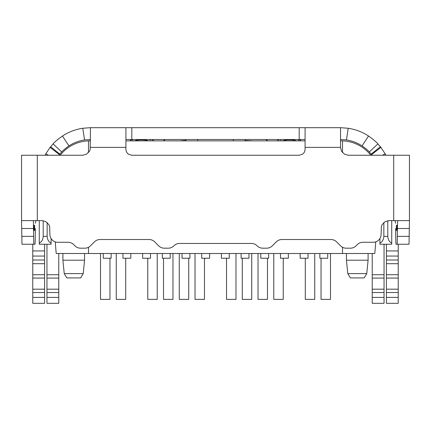 <?xml version="1.0" encoding="UTF-8"?>
<svg xmlns="http://www.w3.org/2000/svg" width="431" height="431" viewBox="0 0 431 431"><rect width="100%" height="100%" fill="white"/><g stroke="black" fill="none" stroke-linecap="round" stroke-linejoin="round"><path stroke-width="0.65" d="M372.233 253.503L372.233 303.322L384.048 303.322L384.048 244.609A5.905 5.905 -0 0 1 384.059 244.248M391.731 220.618L391.731 244.248L379.916 244.248L379.916 238.553M391.731 243.192C389.349 241.931 388.04 239.658 387.792 236.371L387.792 220.71M383.854 222.509L383.854 236.371C383.606 239.658 382.292 241.931 379.916 243.192M372.039 155.246L369.292 151.971C368.187 150.581 365.779 148.56 362.072 145.91A39.383 39.383 180 0 0 346.443 139.94L340.533 139.493M245.034 140.468L252.911 140.867L245.034 140.872L276.54 140.872M185.966 139.493L185.966 140.872L245.034 140.872L245.034 139.542M125.911 139.493L131.816 139.493L131.816 127.684L305.089 127.684L305.089 149.433L304.787 151.211L304.027 152.725L302.567 154.185L299.313 155.246L131.687 155.246L128.433 154.179L126.973 152.719L126.213 151.211L125.911 149.433L125.911 127.684L131.816 127.684M305.089 139.493L131.816 139.493M251.925 127.684L322.744 127.678M265.711 139.493L267.775 140.872M108.256 127.684L179.075 127.678M277.661 140.872L277.661 139.493M300.509 140.872L300.509 139.493M299.734 140.872L299.734 139.493M278.755 140.872L278.755 139.493M282.526 140.872A7.877 2.694 -0 0 1 288.565 139.908L288.565 139.493M296.55 140.872A7.877 2.694 -0 0 0 290.505 139.908L288.565 139.908M265.711 127.678L309.027 127.678M163.225 140.872L165.288 139.493M121.973 127.684L165.288 127.678M153.339 140.872L153.339 139.493M131.266 140.872L131.266 139.493M130.491 140.872L130.491 139.493M134.45 140.872A7.877 2.694 -0 0 1 140.495 139.908L140.495 139.493M148.474 140.872A7.877 2.694 -0 0 0 142.435 139.908L140.495 139.908M152.245 140.872L152.245 139.493M385.95 155.246A51.197 51.197 180 0 0 385.158 153.781L380.885 147.37L377.917 143.9C376.484 142.09 373.354 139.466 368.537 136.018A51.197 51.197 180 0 0 348.216 128.26L340.533 127.684L340.533 147.37L305.089 147.37M340.533 127.684L305.089 127.684L340.533 127.684M35.331 228.495A15.753 0.415 -90 0 1 34.916 244.248L21.97 244.248L21.555 220.618L42.028 220.618L45.799 221.582L48.935 224.707L49.624 226.41L49.904 234.405A7.877 7.877 180 0 0 57.781 242.281L68.13 242.281A7.877 7.877 -0 0 1 73.701 244.587L74.994 245.88A7.877 7.877 22.8 0 0 80.565 248.186L84.842 248.186A7.877 7.877 -22.8 0 0 90.408 245.88L94.459 241.829A7.877 7.877 -0 0 1 100.03 239.523L149.11 239.523A7.877 7.877 -0 0 1 154.681 241.829L158.732 245.88A7.877 7.877 22.8 0 0 164.297 248.186L168.252 248.186A7.877 7.877 -22.8 0 0 173.817 245.88L173.93 245.767A7.877 7.877 -22.2 0 1 179.501 243.461L251.499 243.461A7.877 7.877 22.2 0 1 257.07 245.767L257.183 245.88A7.877 7.877 22.8 0 0 262.748 248.186L266.703 248.186A7.877 7.877 -22.8 0 0 272.268 245.88L276.319 241.829A7.877 7.877 -0 0 1 281.89 239.523L330.97 239.523A7.877 7.877 0 0 1 336.541 241.829L340.592 245.88A7.877 7.877 29.7 0 0 346.158 248.186L350.435 248.186A7.877 7.877 -22.8 0 0 356.006 245.88L357.299 244.587A7.877 7.877 -0 0 1 362.87 242.281L373.219 242.281A7.877 7.877 180 0 0 381.096 234.405L381.376 226.41L382.065 224.713L385.195 221.582L388.972 220.618L409.45 220.618L409.03 244.248L397.22 244.248L409.03 244.248M21.55 220.618L21.55 155.246L82.741 155.246L86.383 154.276M90.467 139.493L84.557 139.94L82.784 128.26L90.467 127.684L125.911 127.684L90.467 127.684L90.187 149.449L89.486 151.173L86.405 154.26M409.45 220.618L409.45 155.246L348.259 155.246L344.595 154.266L341.514 151.179L340.533 147.37M340.592 245.88L340.582 245.869A7.877 7.877 29.7 0 0 346.158 248.186M393.697 220.618L393.697 155.246L407.893 155.246M395.669 228.495A15.753 0.415 90 0 0 396.084 244.248L397.22 244.248L397.425 228.495L409.24 228.495M397.635 220.618L397.425 228.495M396.983 230.466L397.118 225.343L396.288 225.343L396.423 230.466L396.983 230.466L396.423 230.466M34.916 155.246L23.333 155.246L37.303 155.246L37.303 220.618M33.78 244.248L33.365 220.618M33.882 225.343L34.017 230.466L34.577 230.466L34.712 225.343L33.882 225.343M84.557 139.94A39.383 39.383 180 0 0 68.928 145.91C65.194 148.576 62.791 150.597 61.708 151.971L58.961 155.246M51.084 238.553L51.084 244.248L39.269 244.248L39.269 220.618M51.084 243.192C48.708 241.931 47.394 239.658 47.146 236.371L43.208 236.371L43.208 220.71M43.208 236.371C42.96 239.658 41.651 241.931 39.269 243.192M35.962 220.618L35.331 223.263M44.587 292.53L32.772 292.53L32.772 303.322L44.587 303.322L44.587 263.697L32.772 263.697L32.772 244.248M44.587 263.697L44.587 244.248M32.772 263.697L32.772 292.53M44.587 256.062L32.772 256.062L44.587 256.062M100.509 253.503L100.509 299.383L109.959 299.383L109.959 258.228M258.029 253.503L258.029 299.383L267.484 299.383L267.484 258.228M321.041 258.228L321.041 299.383L330.491 299.383L330.491 253.503M163.516 258.228L163.516 299.383L172.971 299.383L172.971 253.503M195.022 253.503L195.022 299.383L204.472 299.383L204.472 258.228M226.528 258.228L226.528 299.383L235.978 299.383L235.978 253.503M90.467 140.872L89.68 140.872A37.411 37.411 180 0 0 60.2 155.246M370.8 155.246A37.411 37.411 180 0 0 341.32 140.872L340.533 140.872M305.089 140.872L125.911 140.872L305.089 140.872M178.089 140.867L154.46 140.872M181.042 140.872L178.089 140.872M342.505 140.894L342.505 152.579L342.505 140.894M55.233 241.856L56.202 253.503L342.505 253.503L342.505 247.286L342.505 253.503L374.798 253.503L375.767 241.856M347.779 273.61L350.381 277.92L364.163 277.92L366.759 273.61L347.779 273.61L346.443 260.195L368.101 260.195L368.101 253.503M64.241 273.61L83.221 273.61L80.619 277.92L66.837 277.92L64.241 273.61L62.899 260.195L84.557 260.195L84.557 253.503M103.268 253.503L103.268 258.228L111.139 258.228L111.139 253.503L103.268 253.503M88.495 253.503L88.495 247.286L88.495 253.503M88.495 140.894L88.495 152.579M319.861 253.503L327.732 253.503L327.732 258.228L319.861 258.228L319.861 253.503M300.17 253.503L308.046 253.503L308.046 258.228L300.17 258.228L300.17 253.503M288.355 253.503L280.479 253.503L280.479 258.228L288.355 258.228L288.355 253.503M260.787 253.503L268.664 253.503L268.664 258.228L260.787 258.228L260.787 253.503M241.096 253.503L248.973 253.503L248.973 258.228L241.096 258.228L241.096 253.503M221.405 253.503L229.281 253.503L229.281 258.228L221.405 258.228L221.405 253.503M201.719 253.503L209.595 253.503L209.595 258.228L201.719 258.228L201.719 253.503M182.027 253.503L189.904 253.503L189.904 258.228L182.027 258.228L182.027 253.503M162.336 253.503L170.213 253.503L170.213 258.228L162.336 258.228L162.336 253.503M150.521 253.503L142.645 253.503L142.645 258.228L150.521 258.228L150.521 253.503M122.954 253.503L130.83 253.503L130.83 258.228L122.954 258.228L122.954 253.503M181.042 140.684L185.966 140.463M185.966 140.872L185.966 139.542M116.262 253.503L116.262 299.383L125.712 299.383L125.712 258.228M147.763 258.228L147.763 299.383L157.218 299.383L157.218 253.503M179.269 253.503L179.269 299.383L188.719 299.383L188.719 258.228M242.281 258.228L242.281 299.383L251.731 299.383L251.731 253.503M273.782 253.503L273.782 299.383L283.237 299.383L283.237 258.228M305.288 258.228L305.288 299.383L314.738 299.383L314.738 253.503M395.669 223.263L395.038 220.618M398.228 244.248L398.228 303.322L386.413 303.322L386.413 292.53L398.228 292.53M386.413 244.248L386.413 263.697L398.228 263.697M386.413 263.697L386.413 292.53M386.413 256.062L398.228 256.062M58.767 253.503L58.767 303.322L46.952 303.322L46.952 244.609A5.905 5.905 -0 0 0 46.941 244.248M47.146 222.509L47.146 236.371M82.784 128.26A51.197 51.197 180 0 0 62.463 136.018C57.614 139.488 54.489 142.117 53.083 143.9L50.115 147.37L45.842 153.781A51.197 51.197 180 0 0 45.05 155.246M372.233 297.412L384.048 297.412M372.233 292.53L384.048 292.53M372.233 289.19L384.048 289.19M372.233 278.065L384.048 278.065M372.233 274.725L384.048 274.725M383.854 236.371L387.792 236.371M280.823 140.872L280.823 139.493M290.505 139.908L290.505 139.493M298.311 140.872L298.311 139.493M150.177 140.872L150.177 139.493M142.435 139.908L142.435 139.493M132.689 140.872L132.689 139.493M382.55 155.246L385.158 153.781M371.576 154.643L380.885 147.37L371.576 154.643M371.183 154.153L380.379 146.734M369.292 151.971L377.917 143.9M362.072 145.91L368.537 136.018M346.443 139.94L348.216 128.26M90.467 147.37L125.911 147.37M396.084 155.246L407.667 155.246M397.425 236.371L409.24 236.371M34.577 230.466L34.017 230.466M33.575 236.371L21.76 236.371M33.575 228.495L21.76 228.495M44.587 250.944L32.772 250.944M44.587 303.322L32.772 303.322M44.587 297.412L32.772 297.412M44.587 289.19L32.772 289.19M44.587 278.065L32.772 278.065M44.587 274.725L32.772 274.725M44.587 260.001L32.772 260.001M197.781 139.493L197.781 140.872M233.219 139.493L233.219 140.872M386.413 250.944L398.228 250.944M386.413 297.412L398.228 297.412M386.413 260.001L398.228 260.001M386.413 274.725L398.228 274.725M386.413 278.065L398.228 278.065M386.413 289.19L398.228 289.19M58.767 274.725L46.952 274.725M58.767 278.065L46.952 278.065M58.767 289.19L46.952 289.19M58.767 292.53L46.952 292.53M58.767 297.412L46.952 297.412M51.084 244.248L39.269 244.248M68.928 145.91L62.463 136.018M61.708 151.971L53.083 143.9M59.817 154.153L50.621 146.734M59.424 154.643L50.115 147.37L59.424 154.643M48.45 155.246L45.842 153.781M299.184 139.493L299.184 127.684M366.759 273.61L368.101 260.195M346.443 260.195L346.443 253.503M62.899 260.195L62.899 253.503M83.221 273.61L84.557 260.195M245.034 139.493L245.034 140.872"/></g></svg>
